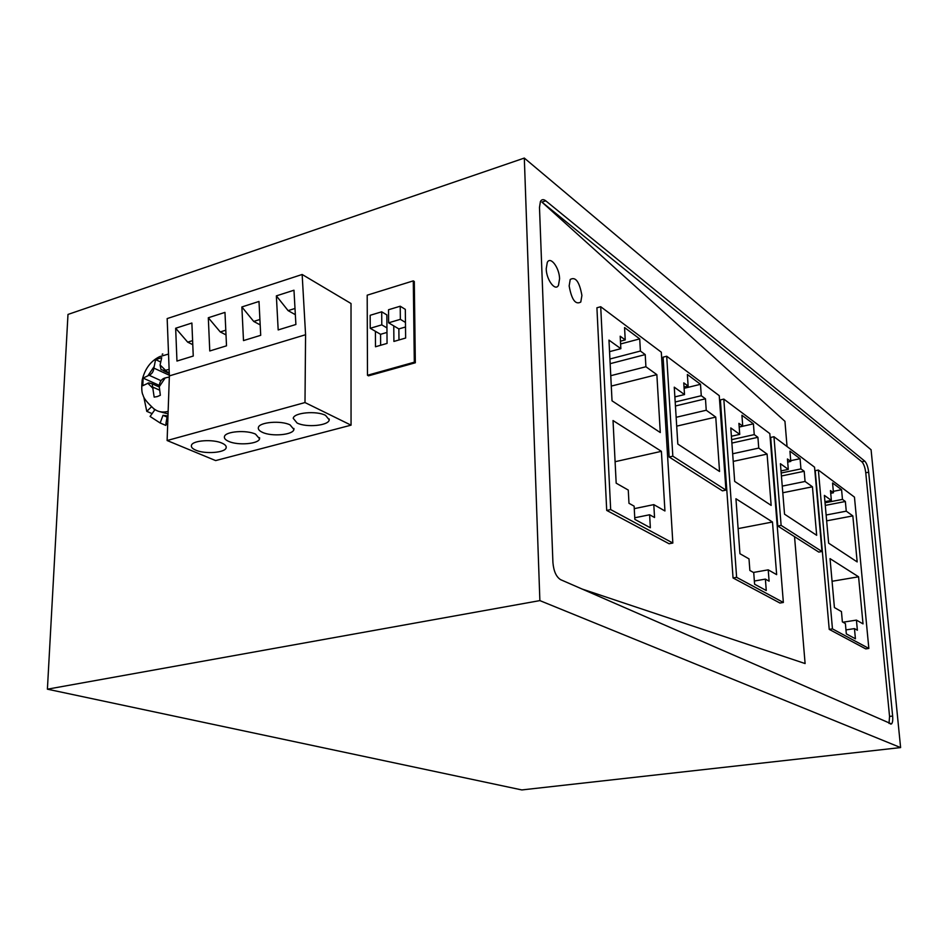 <?xml version="1.0" encoding="UTF-8"?>
<svg xmlns="http://www.w3.org/2000/svg" width="948" height="948" viewBox="0 0 948 948"><rect width="100%" height="100%" fill="white"/><g stroke="black" fill="none" stroke-linecap="round" stroke-linejoin="round"><path stroke-width="1.42" d="M539.874 600.605L900.6 747.581L521.803 789.933L47.4 689.184L67.983 314.44L524.315 158.067L539.874 600.605L47.4 689.184M900.6 747.581L871.082 449.767L524.315 158.067M413.292 280.869L414.3 281.52L415.331 362.776L368.523 375.835L367.48 375.266L367.196 295.183L413.292 280.869L414.312 362.195L415.331 362.776M351.033 358.368L351.021 303.514L302.151 274.482L305.576 334.727L304.995 402.556L351.056 425.166L351.033 358.368M545.775 200.834C543.465 199.056 541.687 199.281 540.419 201.521L539.483 207.446L552.921 562.543C553.679 571.217 556.251 576.929 560.612 579.666L891.511 723.94C892.601 722.814 892.98 720.184 892.637 716.048L868.676 472.199C867.989 466.878 866.685 463.193 864.789 461.166L861.862 461.771L541.901 202.09L784.944 421.315L787.041 446.544L784.944 421.315L541.901 202.09L545.775 200.834L864.789 461.166M889.023 723.431L889.556 716.427L892.637 716.048M889.556 716.427L865.761 472.779C865.074 467.471 863.77 463.797 861.862 461.771M805.101 663.553L581.657 588.886L805.101 663.553L794.543 536.675L805.101 663.553M821.987 551.511L818.788 552.08L777.787 526.021L781.128 525.382L773.959 436.72L814.557 467.186L821.987 551.511L781.128 525.382M818.361 470.042L815.233 470.682L829.227 629.377L865.737 648.894L868.842 648.444L854.456 497.119L818.361 470.042L832.463 628.88L868.842 648.444M367.48 375.266L414.312 362.195M381.7 311.809L381.783 324.856L370.23 328.292L370.17 315.293L381.7 311.809L386.855 314.914L387.057 343.413L375.491 346.767L375.42 331.314M400.222 306.216L400.352 319.334L388.621 322.818L388.526 309.747L400.222 306.216L405.317 309.368L405.637 338.045L393.906 341.434L393.764 325.887M386.985 332.428L380.563 334.312L380.634 345.273M388.621 322.818L398.871 328.932L398.978 339.965M386.95 327.901L381.783 324.856M380.563 334.312L370.23 328.292M398.871 328.932L405.507 326.989M405.46 322.439L400.352 319.334M546.214 268.794C546.368 279.861 555.362 291.818 558.479 285.277L559.581 278.783C559.427 267.822 550.444 255.747 547.28 262.43L546.214 268.794C546.368 279.861 555.362 291.818 558.479 285.277L559.581 278.783C559.427 267.822 550.444 255.747 547.28 262.43L546.214 268.794M581.906 295.468C579.441 281.734 575.554 276.413 570.234 279.47L569.156 285.929C571.62 299.675 575.495 305.055 580.78 302.045L581.906 295.468C579.441 281.734 575.554 276.413 570.234 279.47L569.156 285.929C571.62 299.675 575.495 305.055 580.78 302.045L581.906 295.468M600.712 306.714L610.666 509.586L672.843 543.026L661.313 352.194L600.712 306.714L596.92 307.78L606.708 510.415L610.666 509.586M613.024 420.545L661.396 451.331L664.939 510.972L653.8 504.62L654.547 517.501L649.617 514.764L650.352 527.775L634.84 519.374L634.129 506.161L628.974 503.293L628.275 490.069L616.176 483.172L613.024 420.545M645.908 366.746L656.857 374.638L660.282 432.537L612.029 400.826L608.971 340.119L620.845 348.674L620.193 336.208L625.23 339.917L624.566 327.57L639.71 338.886L640.398 351.044L645.221 354.588L645.908 366.746L610.761 375.704M609.552 351.649L620.845 348.674M620.454 341.185L625.23 339.917M620.596 343.958L639.71 338.886M609.92 358.996L640.398 351.044M610.157 363.676L645.221 354.588M656.857 374.638L611.294 386.085M606.708 510.415L669.075 543.749L672.843 543.026M615.098 461.712L661.396 451.331M634.259 508.649L653.8 504.62M634.745 517.786L649.617 514.764M666.705 356.235L672.831 456.178L725.955 490.128L719.248 395.671L666.705 356.235L663.09 357.159L669.146 456.995L672.831 456.178M677.82 444.055L674.265 387.175L684.515 394.569L683.769 382.885L688.13 386.085L687.371 374.496L700.501 384.307L701.271 395.731L705.466 398.8L706.236 410.235L715.752 417.084L719.556 471.488L677.82 444.055M674.869 396.904L684.515 394.569M684.041 387.08L688.13 386.085M684.112 388.313L700.501 384.307M675.189 401.999L701.271 395.731M675.438 405.981L705.466 398.8M676.149 417.298L706.236 410.235M715.752 417.084L676.694 426.138M669.146 456.995L722.435 490.851L725.955 490.128M723.822 399.096L736.62 577.332L783.356 602.466L769.823 433.615L723.822 399.096L720.385 399.914L733.053 577.96L736.62 577.332M735.944 498.755L772.478 522.004L776.649 574.642L768.224 569.843L769.101 581.171L765.391 579.11L766.268 590.533L754.596 584.217L753.731 572.628L749.868 570.471L749.003 558.882L739.938 553.715L735.944 498.755M758.744 448.084L767.086 454.092L771.162 505.391L734.676 481.418L730.79 427.927L739.736 434.385L738.919 423.365L742.734 426.162L741.917 415.248L753.411 423.839L754.241 434.611L757.914 437.301L758.744 448.084L732.662 453.772M731.394 436.246L739.736 434.385M739.191 426.967L742.734 426.162M739.191 427.05L753.411 423.839M731.643 439.647L754.241 434.611M731.892 443.072L757.914 437.301M767.086 454.092L733.219 461.392M733.053 577.96L779.943 603.035L783.356 602.466M738.113 528.605L772.478 522.004M753.423 572.45L768.224 569.843M754.359 581.017L765.391 579.11M784.541 514.183L780.417 463.702L788.298 469.379L787.433 458.974L790.786 461.439L789.921 451.118L800.076 458.702L800.942 468.893L804.188 471.274L805.065 481.466L812.436 486.786L816.678 535.3L784.541 514.183M780.998 470.907L788.298 469.379M787.693 462.091L790.786 461.439M790.727 460.669L800.076 458.702M781.176 473.005L800.942 468.893M781.413 475.991L804.188 471.274M782.242 486.111L805.065 481.466M812.436 486.786L782.787 492.759M777.787 526.021L770.677 437.443L773.959 436.72M830.033 558.633L858.58 576.799L863.024 623.879L856.435 620.111L857.371 630.219L854.468 628.607L855.416 638.798L846.327 633.88L845.391 623.559L842.381 621.888L841.445 611.579L834.418 607.561L830.033 558.633M846.268 511.162L852.833 515.902L857.17 561.915L828.647 543.168L824.381 495.389L831.36 500.426L830.472 490.566L833.458 492.759L832.557 482.97L841.575 489.701L842.476 499.383L845.355 501.492L846.268 511.162L826.135 515.013M824.938 501.682L831.36 500.426M830.721 493.304L833.458 492.759M833.328 491.348L841.575 489.701M825.033 502.784L842.476 499.383M825.27 505.403L845.355 501.492M852.833 515.902L826.656 520.843M829.227 629.377L832.463 628.88M832.06 581.278L858.58 576.799M842.95 622.208L856.435 620.111M845.971 629.91L854.468 628.607M167.678 424.479L165.888 423.72L167.713 423.626M167.085 417.084L162.997 415.331L167.298 415.852L165.888 423.72M162.997 415.331L160.153 422.998L165.817 425.403L166.362 423.922M161.018 423.365L165.817 425.403M153.623 408.576L154.69 409.986L150.08 416.456L160.153 422.998M151.633 406.692L146.774 411.337L152.095 413.624M143.812 397.094L146.774 411.337M162.807 353.924L162.167 354.268M159.454 411.574L168.045 413.885M159.276 387.009L152.154 383.798L154.168 397.105L157.238 396.584L160.342 395.28L159.276 386.677L165.201 377.932L169.325 377.008M152.154 383.798L148.777 382.885L142.804 385.706L143.112 378.086L149.073 375.242C151.87 374.045 153.469 371.663 153.884 368.108L155.579 359.6L160.402 361.863M169.111 369.388L164.454 370.55L161.006 369.601L160.082 364.956L161.705 357.692L155.579 359.6M158.66 386.737L158.909 385.208L143.112 378.086M165.201 377.932L164.182 378.24C161.35 379.437 159.738 381.831 159.323 385.409L159.276 386.677M304.995 402.556L167.121 440.524L215.658 460.586L351.056 425.166M195.786 450.17C192.349 448.688 190.904 447.053 191.472 445.264C192.645 440.37 213.027 438.948 221.998 443.143C225.233 444.588 226.619 446.153 226.145 447.859C225.126 452.789 204.993 454.305 195.786 450.17M228.634 441.365C225.363 439.896 223.977 438.284 224.463 436.507C225.482 431.364 246.575 429.74 255.557 434.148L259.562 438.794C258.721 443.984 237.877 445.702 228.634 441.365M262.383 432.312C259.29 430.878 257.963 429.278 258.377 427.524C259.183 422.109 281.07 420.272 290.064 424.894L293.904 429.456C293.288 434.931 271.661 436.874 262.383 432.312M325.555 415.378L329.229 419.834C328.873 425.616 306.382 427.809 297.079 423.009L293.228 418.317C293.797 412.605 316.537 410.52 325.555 415.378M167.121 440.524L169.372 375.894L305.576 334.727M169.372 375.894L167.168 318.575L302.151 274.482M295.894 324.489L278.179 329.928L276.366 295.871L293.975 290.218L295.894 324.489M260.712 335.308L243.494 340.593L241.87 306.962L258.994 301.452L260.712 335.308M226.513 345.819L209.769 350.973L208.311 317.746L224.972 312.39L226.513 345.819M193.25 356.045L176.956 361.058L175.664 328.245L191.875 323.031L193.25 356.045M295.338 314.677L288.109 310.636L276.366 295.871M288.109 310.636L294.994 308.467M241.87 306.962L253.709 321.431L260.19 324.891M253.709 321.431L259.918 319.488M208.311 317.746L220.256 331.942L226.015 334.893M220.256 331.942L225.79 330.2M175.664 328.245L187.692 342.157L192.776 344.669M187.692 342.157L192.61 340.616M865.761 472.779L868.676 472.199M168.531 354.066L159.619 356.649C150.732 360.998 144.925 368.76 142.2 379.958C141.406 387.933 141.702 393.005 143.065 395.209C143.575 397.899 146.513 401.798 151.881 406.87C156.124 411.503 161.551 413.008 168.14 411.385M147.77 383.193L153.114 388.526M153.931 366.852L148.066 375.55M165.473 370.23L160.082 364.956M153.161 387.258L159.382 390.055M149.073 375.242L161.006 380.681M153.884 368.108L169.348 375.254M164.454 370.55L169.242 372.765M890.468 724.071L891.511 723.94M169.277 373.441L163.4 370.715M226.169 446.627L226.145 447.859M259.574 437.668L259.562 438.794M293.916 428.46L293.904 429.456M329.229 419.004L329.229 419.834"/></g></svg>
